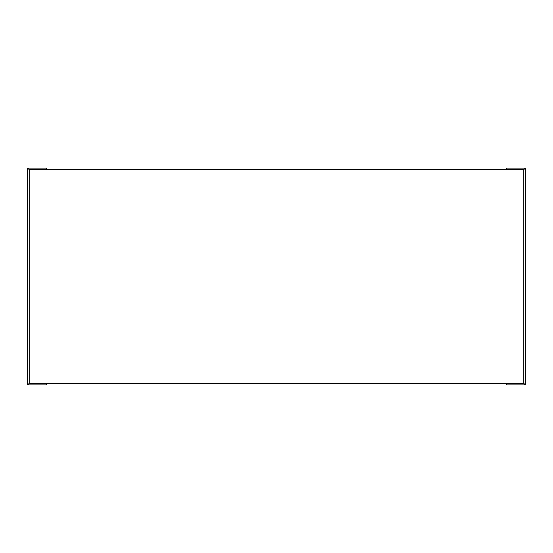 <?xml version="1.0" encoding="UTF-8"?>
<svg xmlns="http://www.w3.org/2000/svg" width="553" height="553" viewBox="0 0 553 553"><rect width="100%" height="100%" fill="white"/><g stroke="black" fill="none" stroke-linecap="round" stroke-linejoin="round"><path stroke-width="0.83" d="M27.65 384.916L45.968 384.916L47.364 383.512L505.636 383.512L507.032 384.916L525.35 384.916L523.795 383.353L29.205 383.353L27.65 384.916L27.65 168.084L45.968 168.084L47.364 169.488L505.636 169.488L507.032 168.084L525.35 168.084L523.795 169.647L29.205 169.647L27.65 168.084M523.795 383.353L523.795 169.647M525.35 384.916L525.35 168.084M29.205 383.353L29.205 169.647"/></g></svg>
